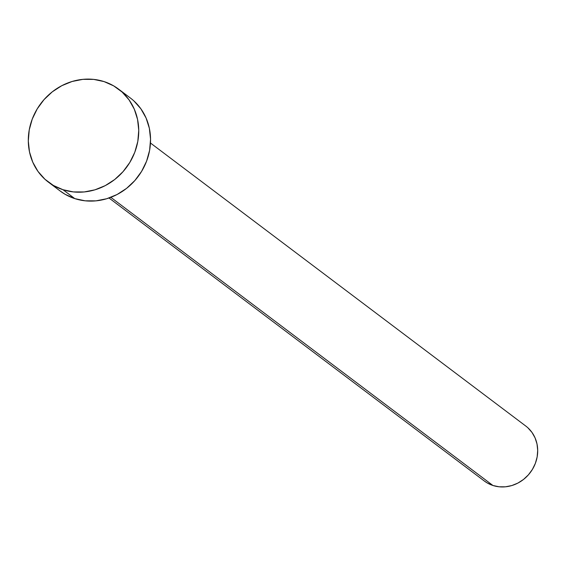 <?xml version="1.0" encoding="UTF-8"?>
<svg xmlns="http://www.w3.org/2000/svg" width="566" height="566" viewBox="0 0 566 566"><rect width="100%" height="100%" fill="white"/><g stroke="black" fill="none" stroke-linecap="round" stroke-linejoin="round"><path stroke-width="0.85" d="M109.012 197.994L484.34 481.029A34.427 31.569 -53 0 0 492.929 485.487L110.816 197.336L492.929 485.487A34.427 31.569 -53 0 0 533.151 468.124A34.427 31.569 -53 0 0 525.793 426.057L150.471 143.021M62.989 189.716A58.256 53.43 127 0 1 48.45 182.167A58.256 53.43 127 0 1 36.005 110.978A58.256 53.43 127 0 1 104.059 81.589A58.256 53.43 127 0 1 118.598 89.138A58.256 53.43 127 0 1 131.043 160.327A58.256 53.43 127 0 1 62.989 189.716L74.79 198.616L62.989 189.716L53.381 185.443L44.933 179.252L37.964 171.385L32.75 162.145L29.489 151.893L28.3 141.012L29.234 129.925L32.255 119.058L37.25 108.828L44.021 99.63L52.305 91.819L61.793 85.685L72.115 81.483L82.877 79.353L93.666 79.389L104.059 81.589L113.667 85.869L122.114 92.053L129.083 99.92L134.298 109.16L137.559 119.419L138.748 130.3L137.814 141.387L134.793 152.254L129.798 162.477L123.027 171.675L114.742 179.493L105.255 185.62L94.932 189.829L84.171 191.952L73.382 191.916L62.989 189.716M48.45 182.167L60.251 191.067A58.256 53.43 -53 0 0 74.79 198.616A58.256 53.43 -53 0 0 142.851 169.227A58.256 53.43 -53 0 0 130.406 98.038L118.598 89.138M133.923 100.96L140.884 108.821L146.099 118.061L149.36 128.319L150.549 139.201L149.615 150.287L146.594 161.154L141.599 171.378L134.835 180.575L126.543 188.393L117.056 194.52L106.733 198.73L95.972 200.852L85.183 200.817L74.79 198.616L65.182 194.343L60.053 190.919M527.873 427.783L531.99 432.431L535.068 437.886L537 443.949L537.7 450.38L537.148 456.932L535.365 463.349L532.415 469.391L528.411 474.832L523.515 479.444L517.911 483.067L511.805 485.557L505.452 486.81L499.078 486.788L492.929 485.487L487.255 482.961L484.22 480.937"/></g></svg>

